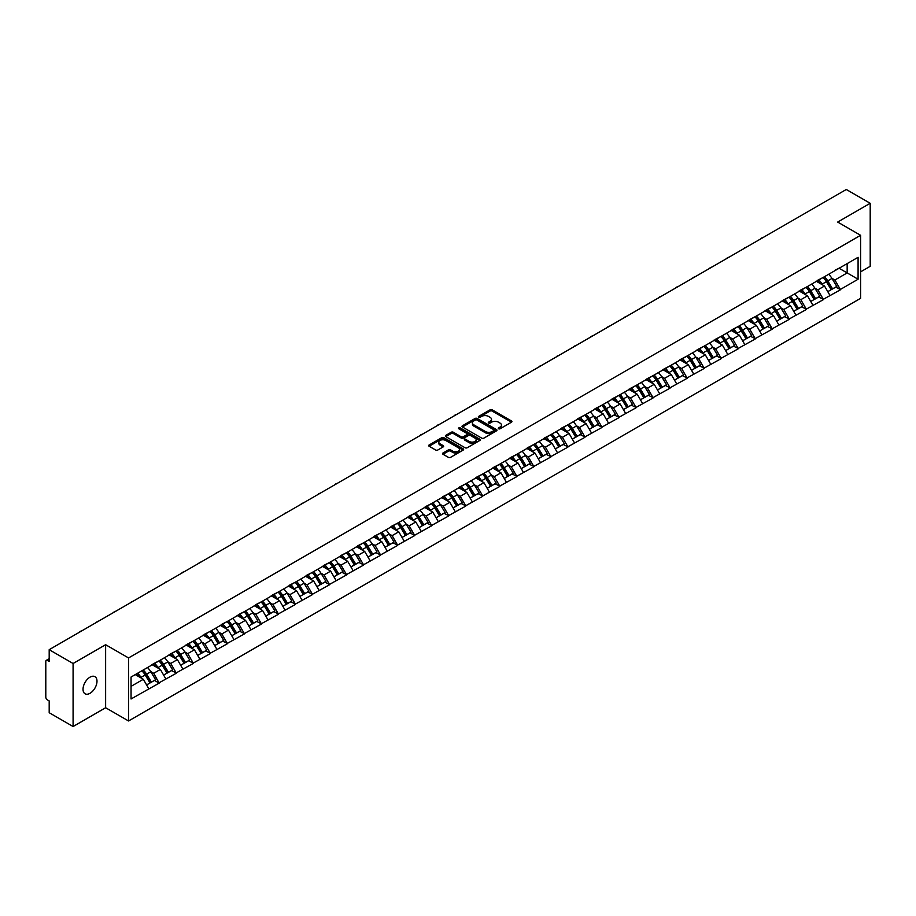<?xml version="1.0" encoding="UTF-8"?>
<svg xmlns="http://www.w3.org/2000/svg" width="916" height="916" viewBox="0 0 916 916"><rect width="100%" height="100%" fill="white"/><g stroke="black" fill="none" stroke-linecap="round" stroke-linejoin="round"><path stroke-width="1.37" d="M498.59 428.78A1.065 0.607 0 0 0 500.09 428.78L511.471 422.196A1.511 0.87 0 0 0 511.918 421.578A1.511 0.87 0 0 0 511.471 420.959L492.178 409.83A1.511 0.87 0 0 0 490.037 409.83L478.656 416.402A1.065 0.607 0 0 0 480.156 417.272L481.633 416.414A4.855 2.805 0 0 1 488.491 416.414L490.094 417.341A4.855 2.805 0 0 1 491.514 419.322A4.855 2.805 0 0 1 490.094 421.303L488.617 422.15A1.065 0.607 0 0 0 490.117 423.02L491.594 422.173A4.855 2.805 0 0 1 498.453 422.173L500.056 423.1A4.855 2.805 0 0 1 501.476 425.081A4.855 2.805 0 0 1 500.056 427.062L498.59 427.909A1.065 0.607 0 0 0 498.59 428.78L498.59 427.909M90.008 677.164A9.881 5.702 -60 0 1 94.955 676.684A9.881 5.702 -60 0 1 96.466 684.596A9.881 5.702 -60 0 1 90.008 693.298A9.881 5.702 -60 0 1 85.073 693.79A9.881 5.702 -60 0 1 83.562 685.878A9.881 5.702 -60 0 1 90.008 677.164M443 453.008A1.511 0.87 0 0 0 442.554 453.626A1.511 0.87 0 0 0 443 454.244L448.416 457.37A1.511 0.87 0 0 0 450.558 457.37L463.198 450.065A1.511 0.87 0 0 0 463.645 449.447A1.511 0.87 0 0 0 463.198 448.829L443.916 437.699A1.511 0.87 0 0 0 441.764 437.699L429.123 444.993A1.511 0.87 0 0 0 428.677 445.611A1.511 0.87 0 0 0 429.123 446.241L435.661 450.008A1.511 0.87 0 0 0 437.802 450.008L443.218 446.882A1.511 0.87 0 0 0 443.653 446.264A1.511 0.87 0 0 0 443.218 445.645L439.978 443.779A4.053 2.336 0 0 1 438.787 442.119A4.053 2.336 0 0 1 441.283 439.955A4.053 2.336 0 0 1 445.703 440.47L458.401 447.798A4.053 2.336 0 0 1 459.592 449.447A4.053 2.336 0 0 1 457.084 451.611A4.053 2.336 0 0 1 452.676 451.107L450.558 449.882A1.511 0.87 0 0 0 448.416 449.882L443 453.008L443 454.244M105.626 644.715L73.085 663.493L49.189 649.684L846.292 189.486L870.2 203.283L837.671 222.061L860.593 235.298L128.549 657.94L105.626 644.715L105.626 707.736L128.549 720.972L128.549 657.94M481.736 438.134A1.511 0.87 0 0 0 483.877 438.134L496.518 430.829A1.511 0.87 0 0 0 496.964 430.211A1.511 0.87 0 0 0 496.518 429.593L477.236 418.463A1.511 0.87 0 0 0 475.095 418.463L462.443 425.757A1.511 0.87 0 0 0 462.007 426.375A1.511 0.87 0 0 0 462.443 426.993L481.736 438.134M459.179 429.009A1.065 0.607 0 0 1 460.256 429.157L460.256 427.898L479.858 439.211A1.511 0.87 0 0 1 480.305 439.829A1.511 0.87 0 0 1 479.858 440.447L467.217 447.752A1.511 0.87 0 0 1 465.076 447.752L445.783 436.611L445.783 435.375A1.511 0.87 0 0 0 445.348 435.993A1.511 0.87 0 0 0 445.783 436.611M445.783 435.375L451.199 432.249A1.511 0.87 0 0 1 453.34 432.249L461.16 436.772A1.511 0.87 0 0 0 463.301 436.772L466.897 434.699A1.511 0.87 0 0 0 467.343 434.081A1.511 0.87 0 0 0 466.897 433.463L458.756 428.757A1.065 0.607 0 0 1 460.256 427.898M128.549 720.972L860.593 298.33L860.593 235.298M141.934 670.764A10.339 5.977 -120 0 1 145.484 674.897L150.304 682.855L154.506 680.428L159.166 683.13L153.705 673.294L150.682 671.543M159.166 683.13L131.057 698.977L131.057 677.038L858.086 257.293L858.086 279.231L840.338 289.467L834.888 280.021L831.865 278.269M823.118 277.491A10.339 5.977 -120 0 1 826.656 281.624L831.476 289.582L835.678 287.155L840.338 289.467M840.338 289.845L823.312 299.303L817.851 289.845L814.828 288.105M806.091 287.315A10.339 5.977 -120 0 1 809.63 291.46L814.45 299.418L818.652 296.99L823.312 299.303M823.312 299.681L806.286 309.139L800.824 299.681L797.802 297.94M789.054 297.15A10.339 5.977 -120 0 1 792.603 301.284L797.424 309.253L801.626 306.826L806.286 309.139M806.286 309.516L789.26 318.963L783.798 309.516L780.775 307.765M772.028 306.986A10.339 5.977 -120 0 1 775.566 311.119L780.386 319.077L784.588 316.65L789.26 318.963M789.26 319.34L772.222 328.798L766.772 319.34L763.749 317.6M755.002 316.81A10.339 5.977 -120 0 1 758.54 320.955L763.36 328.913L767.562 326.485L772.222 328.798M772.222 329.176L755.196 338.634L749.735 329.176L746.712 327.436M737.964 326.646A10.339 5.977 -120 0 1 741.513 330.779L746.334 338.748L750.536 336.321L755.196 338.634M755.196 339.012L738.17 348.458L732.708 339.012L729.686 337.26M720.938 336.481A10.339 5.977 -120 0 1 724.476 340.615L729.296 348.572L733.51 346.145L738.17 348.458M738.17 348.836L721.132 358.293L715.682 348.836L712.659 347.095M703.912 346.305A10.339 5.977 -120 0 1 707.45 350.45L712.27 358.408L716.472 355.981L721.132 358.293M721.132 358.671L704.106 368.129L698.645 358.671L695.622 356.931M686.885 356.141A10.339 5.977 -120 0 1 690.424 360.274L695.244 368.243L699.446 365.816L704.106 368.129M704.106 368.507L687.08 377.953L681.618 368.507L678.596 366.755M669.848 365.976A10.339 5.977 -120 0 1 673.397 370.11L678.218 378.068L682.42 375.64L687.08 377.953M687.08 378.342L670.054 387.789L664.592 378.342L661.57 376.59M652.822 375.8A10.339 5.977 -120 0 1 656.36 379.945L661.18 387.903L665.382 385.476L670.054 387.789M670.054 388.166L653.016 397.624L647.566 388.166L644.543 386.426M635.796 385.636A10.339 5.977 -120 0 1 639.334 389.781L644.154 397.739L648.356 395.311L653.016 397.624M653.016 398.002L635.99 407.46L630.529 398.002L627.506 396.25M618.758 395.472A10.339 5.977 -120 0 1 622.308 399.605L627.128 407.563L631.33 405.135L635.99 407.46M635.99 407.838L618.964 417.284L613.502 407.838L610.48 406.086M601.732 405.296A10.339 5.977 -120 0 1 605.27 409.441L610.09 417.398L614.293 414.971L618.964 417.284M618.964 417.662L601.927 427.119L596.476 417.662L593.453 415.921M584.706 415.131A10.339 5.977 -120 0 1 588.244 419.276L593.064 427.234L597.266 424.806L601.927 427.119M601.927 427.497L584.9 436.955L579.439 427.497L576.416 425.745M567.68 424.967A10.339 5.977 -120 0 1 571.218 429.1L576.038 437.058L580.24 434.631L584.9 436.955M584.9 437.333L567.874 446.779L562.413 437.333L559.39 435.581M550.642 434.791A10.339 5.977 -120 0 1 554.191 438.936L559.012 446.894L563.214 444.466L567.874 446.779M567.874 447.157L550.848 456.615L545.386 447.157L542.364 445.416M533.616 444.626A10.339 5.977 -120 0 1 537.154 448.771L541.974 456.729L546.176 454.302L550.848 456.615M550.848 456.992L533.81 466.45L528.36 456.992L525.337 455.241M516.59 454.462A10.339 5.977 -120 0 1 520.128 458.595L524.948 466.553L529.15 464.137L533.81 466.45M533.81 466.828L516.784 476.274L511.323 466.828L508.3 465.076M499.552 464.286A10.339 5.977 -120 0 1 503.102 468.431L507.922 476.389L512.124 473.961L516.784 476.274M516.784 476.652L499.758 486.11L494.296 476.652L491.274 474.912M482.526 474.122A10.339 5.977 -120 0 1 486.064 478.267L490.884 486.224L495.087 483.797L499.758 486.11M499.758 486.488L482.721 495.945L477.27 486.488L474.248 484.736M465.5 483.957A10.339 5.977 -120 0 1 469.038 488.091L473.858 496.048L478.06 493.632L482.721 495.945M482.721 496.323L465.694 505.769L460.233 496.323L457.21 494.571M448.474 493.781A10.339 5.977 -120 0 1 452.012 497.926L456.832 505.884L461.034 503.457L465.694 505.769M465.694 506.147L448.668 515.605L443.207 506.147L440.184 504.407M431.436 503.617A10.339 5.977 -120 0 1 434.986 507.762L439.806 515.719L444.008 513.292L448.668 515.605M448.668 515.983L431.642 525.44L426.18 515.983L423.158 514.242M414.41 513.452A10.339 5.977 -120 0 1 417.948 517.586L422.768 525.544L426.97 523.128L431.642 525.44M431.642 525.818L414.605 535.265L409.154 525.818L406.12 524.067M397.384 523.276A10.339 5.977 -120 0 1 400.922 527.421L405.742 535.379L409.944 532.952L414.605 535.265M414.605 535.642L397.578 545.1L392.117 535.642L389.094 533.902M380.346 533.112A10.339 5.977 -120 0 1 383.896 537.257L388.716 545.215L392.918 542.787L397.578 545.1M397.578 545.478L380.552 554.936L375.091 545.478L372.068 543.738M363.32 542.948A10.339 5.977 -120 0 1 366.858 547.081L371.678 555.05L375.881 552.623L380.552 554.936M380.552 555.314L363.515 564.76L358.064 555.314L355.042 553.562M346.294 552.772A10.339 5.977 -120 0 1 349.832 556.917L354.652 564.874L358.854 562.447L363.515 564.76M363.515 565.138L346.488 574.595L341.027 565.138L338.004 563.397M329.268 562.607A10.339 5.977 -120 0 1 332.806 566.752L337.626 574.71L341.828 572.282L346.488 574.595M346.488 574.973L329.462 584.431L324.001 574.973L320.978 573.233M312.23 572.443A10.339 5.977 -120 0 1 315.78 576.576L320.6 584.545L324.802 582.118L329.462 584.431M329.462 584.809L312.436 594.255L306.975 584.809L303.952 583.057M295.204 582.278A10.339 5.977 -120 0 1 298.742 586.412L303.562 594.37L307.765 591.942L312.436 594.255M312.436 594.633L295.399 604.091L289.948 594.633L286.914 592.892M278.178 592.102A10.339 5.977 -120 0 1 281.716 596.247L286.536 604.205L290.738 601.778L295.399 604.091M295.399 604.468L278.372 613.926L272.911 604.468L269.888 602.728M261.14 601.938A10.339 5.977 -120 0 1 264.69 606.071L269.51 614.041L273.712 611.613L278.372 613.926M278.372 614.304L261.346 623.75L255.885 614.304L252.862 612.552M244.114 611.774A10.339 5.977 -120 0 1 247.652 615.907L252.472 623.865L256.675 621.437L261.346 623.75M261.346 624.128L244.309 633.586L238.858 624.128L235.836 622.388M227.088 621.598A10.339 5.977 -120 0 1 230.626 625.743L235.446 633.7L239.649 631.273L244.309 633.586M244.309 633.964L227.282 643.421L221.821 633.964L218.798 632.223M210.062 631.433A10.339 5.977 -120 0 1 213.6 635.567L218.42 643.536L222.622 641.108L227.282 643.421M227.282 643.799L210.256 653.245L204.795 643.799L201.772 642.047M193.024 641.269A10.339 5.977 -120 0 1 196.574 645.402L201.394 653.36L205.596 650.933L210.256 653.245M210.256 653.635L193.23 663.081L187.769 653.623L184.746 651.883M175.998 651.093A10.339 5.977 -120 0 1 179.536 655.238L184.356 663.195L188.559 660.768L193.23 663.081M193.23 663.459L176.193 672.917L170.742 663.459L167.708 661.718M158.972 660.928A10.339 5.977 -120 0 1 162.51 665.073L167.33 673.031L171.532 670.604L176.193 672.917M176.193 673.294L159.166 682.752M153.384 663.779L159.166 660.814M153.705 673.294L160.369 669.447L151.964 664.592M165.83 678.905L160.369 669.447M170.41 653.944L176.193 650.978M170.742 663.459L177.395 659.612L168.991 654.768M182.856 669.069L177.395 659.612M187.436 644.108L193.23 641.154M187.769 653.623L194.421 649.788L186.017 644.933M199.883 659.234L194.421 649.788M204.474 634.284L210.256 631.319M204.795 643.799L211.459 639.952L203.054 635.097M216.909 649.41L211.459 639.952M221.5 624.449L227.282 621.483M221.821 633.964L228.485 630.116L220.08 625.273M233.946 639.574L228.485 630.116M238.526 614.613L244.309 611.659M238.858 624.128L245.511 620.292L237.107 615.438M250.973 629.739L245.511 620.292M255.553 604.789L261.346 601.823M255.885 614.304L262.548 610.457L254.133 605.602M267.999 619.914L262.548 610.457M272.59 594.953L278.372 591.988M272.911 604.468L279.575 600.621L271.17 595.766M285.036 610.079L279.575 600.621M289.616 585.118L295.399 582.164M289.948 594.633L296.601 590.797L288.197 585.942M302.062 600.243L296.601 590.797M306.642 575.294L312.436 572.328M306.975 584.809L313.627 580.962L305.223 576.107M319.089 590.419L313.627 580.962M323.68 565.458L329.462 562.493M324.001 574.973L330.665 571.126L322.26 566.271M336.115 580.584L330.665 571.126M340.706 555.623L346.488 552.669M341.027 565.138L347.691 561.302L339.286 556.447M353.152 570.748L347.691 561.302M357.732 545.799L363.515 542.833M358.064 555.314L364.717 551.466L356.313 546.612M370.179 560.924L364.717 551.466M374.759 535.963L380.552 532.998M375.091 545.478L381.754 541.631L373.339 536.776M387.205 551.089L381.754 541.631M391.796 526.128L397.578 523.162M392.117 535.642L398.781 531.807L390.376 526.952M404.242 541.253L398.781 531.807M408.822 516.303L414.605 513.338M409.154 525.818L415.807 521.971L407.402 517.116M421.268 531.429L415.807 521.971M425.848 506.468L431.642 503.502M426.18 515.983L432.833 512.136L424.429 507.281M438.295 521.593L432.833 512.136M442.886 496.632L448.668 493.667M443.207 506.147L449.87 502.311L441.466 497.457M455.321 511.758L449.87 502.311M459.912 486.797L465.694 483.843M460.233 496.323L466.897 492.476L458.492 487.621M472.358 501.934L466.897 492.476M476.938 476.973L482.721 474.007M477.27 486.488L483.923 482.64L475.519 477.786M489.384 492.098L483.923 482.64M493.964 467.137L499.758 464.172M494.296 476.652L500.96 472.816L492.545 467.962M506.411 482.263L500.96 472.816M511.002 457.302L516.784 454.347M511.323 466.828L517.987 462.981L509.582 458.126M523.448 472.438L517.987 462.981M528.028 447.477L533.81 444.512M528.36 456.992L535.013 453.145L526.608 448.29M540.474 462.603L535.013 453.145M545.054 437.642L550.848 434.676M545.386 447.157L552.039 443.31L543.635 438.466M557.5 452.767L552.039 443.31M562.092 427.806L567.874 424.852M562.413 437.333L569.076 433.486L560.672 428.631M574.527 442.932L569.076 433.486M579.118 417.982L584.9 415.017M579.439 427.497L586.103 423.65L577.698 418.795M591.564 433.108L586.103 423.65M596.144 408.147L601.927 405.181M596.476 417.662L603.129 413.814L594.724 408.971M608.59 423.272L603.129 413.814M613.17 398.311L618.964 395.357M613.502 407.838L620.166 403.99L611.751 399.136M625.617 413.437L620.166 403.99M630.208 388.487L635.99 385.522M630.529 398.002L637.192 394.155L628.788 389.3M642.654 403.613L637.192 394.155M647.234 378.651L653.016 375.686M647.566 388.166L654.219 384.319L645.814 379.476M659.68 393.777L654.219 384.319M664.26 368.816L670.054 365.862M664.592 378.342L671.245 374.495L662.841 369.64M676.706 383.941L671.245 374.495M681.298 358.992L687.08 356.026M681.618 368.507L688.282 364.66L679.878 359.805M693.733 374.117L688.282 364.66M698.324 349.156L704.106 346.191M698.645 358.671L705.309 354.824L696.904 349.981M710.77 364.282L705.309 354.824M715.35 339.321L721.132 336.367M715.682 348.836L722.335 345L713.93 340.145M727.796 354.446L722.335 345M732.376 329.497L738.17 326.531M732.708 339.012L739.372 335.164L730.957 330.31M744.822 344.622L739.372 335.164M749.414 319.661L755.196 316.696M749.735 329.176L756.398 325.329L747.994 320.486M761.86 334.787L756.398 325.329M766.44 309.826L772.222 306.871M766.772 319.34L773.425 315.505L765.02 310.65M778.886 324.951L773.425 315.505M783.466 300.001L789.26 297.036M783.798 309.516L790.451 305.669L782.046 300.814M795.912 315.127L790.451 305.669M800.504 290.166L806.286 287.2M800.824 299.681L807.488 295.834L799.084 290.979M812.939 305.291L807.488 295.834M817.53 280.33L823.312 277.376M817.851 289.845L824.514 286.01L816.11 281.155M829.976 295.456L824.514 286.01M834.556 270.506L840.338 267.541M834.888 280.021L847.163 272.922L847.163 263.602L858.086 257.293M839.09 268.262L858.086 279.231M860.593 271.857L870.2 266.316L870.2 203.283M73.085 663.493L73.085 726.514L49.189 712.717L49.189 700.935L47.437 699.916A2.313 1.34 -120 0 1 45.8 697.087L45.8 661.409A2.313 1.34 -120 0 1 46.281 660.356A2.313 1.34 -120 0 1 47.437 660.47L49.189 661.478L49.189 649.684M73.085 726.514L105.626 707.736M131.057 686.37L143.343 679.283L135.259 674.611M148.793 688.729L143.343 679.283M499.014 428.928L500.056 428.322A4.855 2.805 0 0 0 501.476 426.341L501.476 425.081M491.514 419.322L491.514 420.581A4.855 2.805 0 0 1 490.094 422.562L489.041 423.169M511.471 420.959L511.471 422.196L492.178 411.089A1.511 0.87 0 0 0 490.037 411.089L479.079 417.421M496.506 430.841L477.236 419.723A1.511 0.87 0 0 0 475.095 419.723L462.465 427.005M493.839 430.646A1.065 0.607 0 0 0 493.839 429.776L476.915 420.009A1.065 0.607 0 0 0 475.415 420.009L473.858 420.902A4.855 2.805 0 0 0 472.438 422.883A4.855 2.805 0 0 0 473.858 424.864L485.434 431.539A4.855 2.805 0 0 0 492.293 431.539L493.839 430.646L493.839 431.905A1.065 0.607 0 0 0 494.159 431.47L494.159 430.211M472.438 422.883L472.438 424.142A4.855 2.805 0 0 0 473.858 426.123L473.858 424.864M493.839 431.905L492.293 432.799A4.855 2.805 0 0 1 485.434 432.799L473.858 426.123M445.806 436.623L451.199 433.52L451.199 432.249M467.343 434.081L467.343 435.34A1.511 0.87 0 0 1 466.897 435.959L463.301 438.031A1.511 0.87 0 0 1 461.16 438.031L453.34 433.52A1.511 0.87 0 0 0 451.199 433.52M460.256 429.157L479.835 440.459M469.278 441.455A4.053 2.336 0 0 0 473.698 441.959A4.053 2.336 0 0 0 476.194 439.806A4.053 2.336 0 0 0 475.015 438.146L470.538 435.569A1.511 0.87 0 0 0 468.397 435.569L464.801 437.642A1.511 0.87 0 0 0 464.366 438.26A1.511 0.87 0 0 0 464.801 438.879L469.278 441.455L469.278 442.714A4.053 2.336 0 0 0 473.698 443.23A4.053 2.336 0 0 0 476.194 441.065L476.194 439.806M464.366 438.26L464.366 439.52A1.511 0.87 0 0 0 464.801 440.138L464.801 438.879M469.278 442.714L464.801 440.138M459.592 449.447L459.592 450.718A4.053 2.336 0 0 1 457.084 452.87A4.053 2.336 0 0 1 452.676 452.367L450.558 451.141A1.511 0.87 0 0 0 448.416 451.141L443.023 454.256M438.787 442.119L438.787 443.378A4.053 2.336 0 0 0 439.978 445.039L439.978 443.779M443.195 446.894L439.978 445.039M463.175 450.088L443.916 438.959A1.511 0.87 0 0 0 441.764 438.959L429.146 446.252L429.123 444.993M762.994 237.576A3.55 2.05 0 0 0 760.715 238.893M828.659 274.285A12.664 7.305 60 0 1 831.98 278.453L827.778 280.88A12.664 7.305 -120 0 0 824.457 276.712M827.778 280.88L832.598 288.849L836.8 286.422L831.98 278.453M831.476 289.582L832.598 288.849M835.678 287.155L836.8 286.422M817.221 280.514A10.339 5.977 60 0 1 820.072 283.445M818.835 279.952A12.664 7.305 60 0 1 822.156 284.132L822.625 284.91M827.801 291.7L831.178 289.662L826.358 281.704A12.664 7.305 -120 0 0 823.037 277.537M831.178 289.662L827.766 291.632M745.967 247.412A3.55 2.05 0 0 0 743.689 248.717M811.633 284.12A12.664 7.305 60 0 1 814.942 288.288L810.74 290.716A12.664 7.305 -120 0 0 807.431 286.548M810.74 290.716L815.561 298.673L819.763 296.246L814.942 288.288M814.45 299.418L815.561 298.673M818.652 296.99L819.763 296.246M800.183 290.349A10.339 5.977 60 0 1 803.046 293.269M801.809 289.788A12.664 7.305 60 0 1 805.118 293.967L805.599 294.746M810.774 301.536L814.141 299.498L809.32 291.54A12.664 7.305 -120 0 0 806.011 287.361M814.141 299.498L810.729 301.467M728.93 257.236A3.55 2.05 0 0 0 726.663 258.552M794.596 293.944A12.664 7.305 60 0 1 797.916 298.124L793.714 300.551A12.664 7.305 -120 0 0 790.393 296.372M793.714 300.551L798.534 308.509L802.737 306.081L797.916 298.124M797.424 309.253L798.534 308.509M801.626 306.826L802.737 306.081M783.157 300.173A10.339 5.977 60 0 1 786.008 303.104M784.772 299.624A12.664 7.305 60 0 1 788.092 303.791L788.562 304.581M793.748 311.371L797.115 309.322L792.294 301.364A12.664 7.305 -120 0 0 788.974 297.196M797.115 309.322L793.703 311.291M711.904 267.071A3.55 2.05 0 0 0 709.625 268.388M777.57 303.78A12.664 7.305 60 0 1 780.89 307.948L776.688 310.375A12.664 7.305 -120 0 0 773.367 306.207M776.688 310.375L781.508 318.344L785.71 315.917L780.89 307.948M780.386 319.077L781.508 318.344M784.588 316.65L785.71 315.917M766.131 310.009A10.339 5.977 60 0 1 768.982 312.94M767.745 309.459A12.664 7.305 60 0 1 771.066 313.627L771.535 314.406M776.722 321.195L780.088 319.157L775.268 311.2A12.664 7.305 -120 0 0 771.948 307.032M780.088 319.157L776.676 321.127M694.878 276.907A3.55 2.05 0 0 0 692.599 278.212M760.543 313.615A12.664 7.305 60 0 1 763.852 317.783L759.65 320.211A12.664 7.305 -120 0 0 756.341 316.043M759.65 320.211L764.471 328.168L768.673 325.741L763.852 317.783M763.36 328.913L764.471 328.168M767.562 326.485L768.673 325.741M749.105 319.844A10.339 5.977 60 0 1 751.956 322.764M750.719 319.283A12.664 7.305 60 0 1 754.028 323.462L754.509 324.241M759.685 331.031L763.051 328.993L758.23 321.035A12.664 7.305 -120 0 0 754.921 316.856M763.051 328.993L759.65 330.962M677.84 286.731A3.55 2.05 0 0 0 675.573 288.048M743.506 323.44A12.664 7.305 60 0 1 746.826 327.619L742.624 330.046A12.664 7.305 -120 0 0 739.304 325.867M742.624 330.046L747.445 338.004L751.647 335.577L746.826 327.619M746.334 338.748L747.445 338.004M750.536 336.321L751.647 335.577M732.067 329.668A10.339 5.977 60 0 1 734.918 332.6M733.682 329.119A12.664 7.305 60 0 1 737.002 333.287L737.483 334.077M742.658 340.866L746.025 338.817L741.204 330.859A12.664 7.305 -120 0 0 737.884 326.691M746.025 338.817L742.613 340.786M660.814 296.566A3.55 2.05 0 0 0 658.535 297.883M726.48 333.275A12.664 7.305 60 0 1 729.8 337.454L725.598 339.87A12.664 7.305 -120 0 0 722.277 335.703M725.598 339.87L730.418 347.84L734.621 345.412L729.8 337.454M729.296 348.572L730.418 347.84M733.51 346.145L734.621 345.412M715.041 339.504A10.339 5.977 60 0 1 717.892 342.435M716.655 338.954A12.664 7.305 60 0 1 719.976 343.122L720.445 343.901M725.632 350.691L728.999 348.653L724.178 340.695A12.664 7.305 -120 0 0 720.858 336.527M728.999 348.653L725.587 350.622M643.788 306.402A3.55 2.05 0 0 0 641.509 307.707M709.453 343.111A12.664 7.305 60 0 1 712.774 347.279L708.572 349.706A12.664 7.305 -120 0 0 705.251 345.538M708.572 349.706L713.392 357.664L717.594 355.236L712.774 347.279M712.27 358.408L713.392 357.664M716.472 355.981L717.594 355.236M698.015 349.34A10.339 5.977 60 0 1 700.866 352.259M699.629 348.778A12.664 7.305 60 0 1 702.95 352.958L703.419 353.736M708.595 360.526L711.972 358.488L707.152 350.53A12.664 7.305 -120 0 0 703.832 346.351M711.972 358.488L708.56 360.457M626.762 316.226A3.55 2.05 0 0 0 624.483 317.543M692.427 352.946A12.664 7.305 60 0 1 695.736 357.114L691.534 359.541A12.664 7.305 -120 0 0 688.225 355.362M691.534 359.541L696.355 367.499L700.557 365.072L695.736 357.114M695.244 368.243L696.355 367.499M699.446 365.816L700.557 365.072M680.977 359.164A10.339 5.977 60 0 1 683.84 362.095M682.603 358.614A12.664 7.305 60 0 1 685.912 362.782L686.393 363.572M691.569 370.362L694.935 368.312L690.114 360.354A12.664 7.305 -120 0 0 686.805 356.187M694.935 368.312L691.523 370.282M609.724 326.062A3.55 2.05 0 0 0 607.457 327.378M675.39 362.77A12.664 7.305 60 0 1 678.71 366.95L674.508 369.366A12.664 7.305 -120 0 0 671.188 365.198M674.508 369.366L679.328 377.335L683.531 374.907L678.71 366.95M678.218 378.068L679.328 377.335M682.42 375.64L683.531 374.907M663.951 368.999A10.339 5.977 60 0 1 666.802 371.93M665.566 368.45A12.664 7.305 60 0 1 668.886 372.617L669.356 373.396M674.542 380.197L677.909 378.148L673.088 370.19A12.664 7.305 -120 0 0 669.768 366.022M677.909 378.148L674.497 380.117M592.698 335.897A3.55 2.05 0 0 0 590.419 337.202M658.364 372.606A12.664 7.305 60 0 1 661.684 376.774L657.482 379.201A12.664 7.305 -120 0 0 654.161 375.033M657.482 379.201L662.302 387.159L666.505 384.731L661.684 376.774M661.18 387.903L662.302 387.159M665.382 385.476L666.505 384.731M646.925 378.835A10.339 5.977 60 0 1 649.776 381.754M648.539 378.274A12.664 7.305 60 0 1 651.86 382.453L652.329 383.231M657.516 390.021L660.883 387.983L656.062 380.025A12.664 7.305 -120 0 0 652.742 375.846M660.883 387.983L657.47 389.953M575.672 345.721A3.55 2.05 0 0 0 573.393 347.038M641.337 382.441A12.664 7.305 60 0 1 644.646 386.609L640.444 389.037A12.664 7.305 -120 0 0 637.135 384.857M640.444 389.037L645.265 396.994L649.467 394.567L644.646 386.609M644.154 397.739L645.265 396.994M648.356 395.311L649.467 394.567M629.899 388.659A10.339 5.977 60 0 1 632.75 391.59M631.513 388.109A12.664 7.305 60 0 1 634.822 392.277L635.303 393.067M640.479 399.857L643.845 397.819L639.024 389.85A12.664 7.305 -120 0 0 635.715 385.682M643.845 397.819L640.444 399.777M558.634 355.557A3.55 2.05 0 0 0 556.367 356.874M624.3 392.266A12.664 7.305 60 0 1 627.62 396.445L623.418 398.872A12.664 7.305 -120 0 0 620.098 394.693M623.418 398.872L628.239 406.83L632.441 404.403L627.62 396.445M627.128 407.563L628.239 406.83M631.33 405.135L632.441 404.403M612.861 398.494A10.339 5.977 60 0 1 615.712 401.426M614.476 397.945A12.664 7.305 60 0 1 617.796 402.113L618.277 402.903M623.452 409.692L626.819 407.643L621.998 399.685A12.664 7.305 -120 0 0 618.678 395.517M626.819 407.643L623.407 409.612M541.608 365.392A3.55 2.05 0 0 0 539.329 366.709M607.274 402.101A12.664 7.305 60 0 1 610.594 406.269L606.392 408.696A12.664 7.305 -120 0 0 603.072 404.529M606.392 408.696L611.212 416.654L615.415 414.227L610.594 406.269M610.09 417.398L611.212 416.654M614.293 414.971L615.415 414.227M595.835 408.33A10.339 5.977 60 0 1 598.686 411.25M597.45 407.769A12.664 7.305 60 0 1 600.77 411.948L601.24 412.727M606.426 419.517L609.793 417.478L604.972 409.521A12.664 7.305 -120 0 0 601.652 405.341M609.793 417.478L606.381 419.448M524.582 375.216A3.55 2.05 0 0 0 522.303 376.533M590.248 411.937A12.664 7.305 60 0 1 593.568 416.104L589.366 418.532A12.664 7.305 -120 0 0 586.045 414.364M589.366 418.532L594.186 426.49L598.388 424.062L593.568 416.104M593.064 427.234L594.186 426.49M597.266 424.806L598.388 424.062M578.809 418.154A10.339 5.977 60 0 1 581.66 421.085M580.423 417.604A12.664 7.305 60 0 1 583.744 421.772L584.213 422.562M589.389 429.352L592.767 427.314L587.946 419.345A12.664 7.305 -120 0 0 584.626 415.177M592.767 427.314L589.354 429.283M507.556 385.052A3.55 2.05 0 0 0 505.277 386.369M573.221 421.761A12.664 7.305 60 0 1 576.53 425.94L572.328 428.367A12.664 7.305 -120 0 0 569.008 424.188M572.328 428.367L577.149 436.325L581.351 433.898L576.53 425.94M576.038 437.058L577.149 436.325M580.24 434.631L581.351 433.898M561.771 427.99A10.339 5.977 60 0 1 564.634 430.921M563.386 427.44A12.664 7.305 60 0 1 566.706 431.608L567.187 432.398M572.363 439.188L575.729 437.138L570.908 429.18A12.664 7.305 -120 0 0 567.599 425.013M575.729 437.138L572.317 439.108M490.518 394.888A3.55 2.05 0 0 0 488.251 396.204M556.184 431.596A12.664 7.305 60 0 1 559.504 435.764L555.302 438.192A12.664 7.305 -120 0 0 551.982 434.024M555.302 438.192L560.123 446.149L564.325 443.722L559.504 435.764M559.012 446.894L560.123 446.149M563.214 444.466L564.325 443.722M544.745 437.825A10.339 5.977 60 0 1 547.596 440.745M546.36 437.264A12.664 7.305 60 0 1 549.68 441.443L550.15 442.222M555.336 449.012L558.703 446.974L553.882 439.016A12.664 7.305 -120 0 0 550.562 434.837M558.703 446.974L555.291 448.943M473.492 404.712A3.55 2.05 0 0 0 471.213 406.028M539.158 441.432A12.664 7.305 60 0 1 542.478 445.6L538.276 448.027A12.664 7.305 -120 0 0 534.955 443.859M538.276 448.027L543.096 455.985L547.299 453.557L542.478 445.6M541.974 456.729L543.096 455.985M546.176 454.302L547.299 453.557M527.719 447.649A10.339 5.977 60 0 1 530.57 450.58M529.334 447.1A12.664 7.305 60 0 1 532.654 451.267L533.123 452.057M538.31 458.847L541.677 456.809L536.856 448.84A12.664 7.305 -120 0 0 533.536 444.672M541.677 456.809L538.264 458.779M456.466 414.547A3.55 2.05 0 0 0 454.187 415.864M522.131 451.256A12.664 7.305 60 0 1 525.44 455.435L521.238 457.863A12.664 7.305 -120 0 0 517.929 453.683M521.238 457.863L526.059 465.82L530.261 463.393L525.44 455.435M524.948 466.553L526.059 465.82M529.15 464.137L530.261 463.393M510.693 457.485A10.339 5.977 60 0 1 513.544 460.416M512.307 456.935A12.664 7.305 60 0 1 515.616 461.103L516.097 461.893M521.273 468.683L524.639 466.633L519.819 458.676A12.664 7.305 -120 0 0 516.51 454.508M524.639 466.633L521.238 468.603M439.428 424.383A3.55 2.05 0 0 0 437.161 425.7M505.094 461.091A12.664 7.305 60 0 1 508.414 465.259L504.212 467.687A12.664 7.305 -120 0 0 500.892 463.519M504.212 467.687L509.033 475.644L513.235 473.217L508.414 465.259M507.922 476.389L509.033 475.644M512.124 473.961L513.235 473.217M493.655 467.32A10.339 5.977 60 0 1 496.506 470.24M495.27 466.759A12.664 7.305 60 0 1 498.59 470.939L499.071 471.717M504.247 478.507L507.613 476.469L502.792 468.511A12.664 7.305 -120 0 0 499.472 464.332M507.613 476.469L504.201 478.438M422.402 434.218A3.55 2.05 0 0 0 420.123 435.524M488.068 470.927A12.664 7.305 60 0 1 491.388 475.095L487.186 477.522A12.664 7.305 -120 0 0 483.866 473.354M487.186 477.522L492.007 485.48L496.209 483.053L491.388 475.095M490.884 486.224L492.007 485.48M495.087 483.797L496.209 483.053M476.629 477.144A10.339 5.977 60 0 1 479.48 480.076M478.244 476.595A12.664 7.305 60 0 1 481.564 480.763L482.034 481.553M487.22 488.343L490.587 486.304L485.766 478.335A12.664 7.305 -120 0 0 482.446 474.167M490.587 486.304L487.175 488.274M405.376 444.042A3.55 2.05 0 0 0 403.097 445.359M471.042 480.751A12.664 7.305 60 0 1 474.362 484.93L470.16 487.358A12.664 7.305 -120 0 0 466.839 483.179M470.16 487.358L474.98 495.316L479.183 492.888L474.362 484.93M473.858 496.048L474.98 495.316M478.06 493.632L479.183 492.888M459.603 486.98A10.339 5.977 60 0 1 462.454 489.911M461.217 486.43A12.664 7.305 60 0 1 464.538 490.598L465.007 491.388M470.183 498.178L473.561 496.129L468.74 488.171A12.664 7.305 -120 0 0 465.42 484.003M473.561 496.129L470.148 498.098M388.35 453.878A3.55 2.05 0 0 0 386.071 455.195M454.015 490.587A12.664 7.305 60 0 1 457.324 494.755L453.122 497.182A12.664 7.305 -120 0 0 449.802 493.014M453.122 497.182L457.943 505.14L462.145 502.724L457.324 494.755M456.832 505.884L457.943 505.14M461.034 503.457L462.145 502.724M442.565 496.815A10.339 5.977 60 0 1 445.428 499.735M444.18 496.254A12.664 7.305 60 0 1 447.5 500.434L447.981 501.212M453.157 508.002L456.523 505.964L451.702 498.006A12.664 7.305 -120 0 0 448.393 493.827M456.523 505.964L453.111 507.933M371.312 463.714A3.55 2.05 0 0 0 369.045 465.019M436.978 500.422A12.664 7.305 60 0 1 440.298 504.59L436.096 507.017A12.664 7.305 -120 0 0 432.776 502.85M436.096 507.017L440.917 514.975L445.119 512.548L440.298 504.59M439.806 515.719L440.917 514.975M444.008 513.292L445.119 512.548M425.539 506.651A10.339 5.977 60 0 1 428.39 509.571M427.154 506.09A12.664 7.305 60 0 1 430.474 510.258L430.944 511.048M436.13 517.838L439.497 515.8L434.676 507.842A12.664 7.305 -120 0 0 431.356 503.663M439.497 515.8L436.085 517.769M354.286 473.538A3.55 2.05 0 0 0 352.007 474.854M419.952 510.246A12.664 7.305 60 0 1 423.272 514.426L419.07 516.853A12.664 7.305 -120 0 0 415.75 512.674M419.07 516.853L423.89 524.811L428.093 522.383L423.272 514.426M422.768 525.544L423.89 524.811M426.97 523.128L428.093 522.383M408.513 516.475A10.339 5.977 60 0 1 411.364 519.406M410.128 515.926A12.664 7.305 60 0 1 413.448 520.093L413.918 520.883M419.104 527.673L422.471 525.624L417.65 517.666A12.664 7.305 -120 0 0 414.33 513.498M422.471 525.624L419.059 527.593M337.26 483.373A3.55 2.05 0 0 0 334.981 484.69M402.925 520.082A12.664 7.305 60 0 1 406.235 524.25L402.032 526.677A12.664 7.305 -120 0 0 398.723 522.509M402.032 526.677L406.853 534.635L411.055 532.219L406.235 524.25M405.742 535.379L406.853 534.635M409.944 532.952L411.055 532.219M391.475 526.311A10.339 5.977 60 0 1 394.338 529.23M393.101 525.75A12.664 7.305 60 0 1 396.41 529.929L396.891 530.707M402.067 537.497L405.433 535.459L400.613 527.501A12.664 7.305 -120 0 0 397.304 523.334M405.433 535.459L402.032 537.429M320.222 493.209A3.55 2.05 0 0 0 317.955 494.514M385.888 529.917A12.664 7.305 60 0 1 389.208 534.085L385.006 536.513A12.664 7.305 -120 0 0 381.686 532.345M385.006 536.513L389.827 544.47L394.029 542.043L389.208 534.085M388.716 545.215L389.827 544.47M392.918 542.787L394.029 542.043M374.449 536.146A10.339 5.977 60 0 1 377.3 539.066M376.064 535.585A12.664 7.305 60 0 1 379.384 539.753L379.865 540.543M385.041 547.333L388.407 545.295L383.586 537.337A12.664 7.305 -120 0 0 380.266 533.158M388.407 545.295L384.995 547.264M303.196 503.033A3.55 2.05 0 0 0 300.917 504.35M368.862 539.742A12.664 7.305 60 0 1 372.182 543.921L367.98 546.348A12.664 7.305 -120 0 0 364.66 542.169M367.98 546.348L372.801 554.306L377.003 551.879L372.182 543.921M371.678 555.05L372.801 554.306M375.881 552.623L377.003 551.879M357.423 545.97A10.339 5.977 60 0 1 360.274 548.902M359.038 545.421A12.664 7.305 60 0 1 362.358 549.589L362.828 550.379M368.014 557.168L371.381 555.119L366.56 547.161A12.664 7.305 -120 0 0 363.24 542.993M371.381 555.119L367.969 557.088M286.17 512.868A3.55 2.05 0 0 0 283.891 514.185M351.836 549.577A12.664 7.305 60 0 1 355.156 553.745L350.942 556.172A12.664 7.305 -120 0 0 347.633 552.005M350.942 556.172L355.774 564.13L359.977 561.714L355.156 553.745M354.652 564.874L355.774 564.13M358.854 562.447L359.977 561.714M340.397 555.806A10.339 5.977 60 0 1 343.248 558.737M342.012 555.245A12.664 7.305 60 0 1 345.321 559.424L345.801 560.203M350.977 566.993L354.355 564.954L349.534 556.997A12.664 7.305 -120 0 0 346.214 552.829M354.355 564.954L350.942 566.924M269.144 522.704A3.55 2.05 0 0 0 266.865 524.009M334.809 559.413A12.664 7.305 60 0 1 338.119 563.58L333.916 566.008A12.664 7.305 -120 0 0 330.596 561.84M333.916 566.008L338.737 573.966L342.939 571.538L338.119 563.58M337.626 574.71L338.737 573.966M341.828 572.282L342.939 571.538M323.359 565.641A10.339 5.977 60 0 1 326.222 568.561M324.974 565.08A12.664 7.305 60 0 1 328.294 569.26L328.775 570.038M333.951 576.828L337.317 574.79L332.497 566.832A12.664 7.305 -120 0 0 329.188 562.653M337.317 574.79L333.905 576.759M252.106 532.528A3.55 2.05 0 0 0 249.839 533.845M317.772 569.237A12.664 7.305 60 0 1 321.092 573.416L316.89 575.843A12.664 7.305 -120 0 0 313.57 571.664M316.89 575.843L321.711 583.801L325.913 581.374L321.092 573.416M320.6 584.545L321.711 583.801M324.802 582.118L325.913 581.374M306.333 575.466A10.339 5.977 60 0 1 309.184 578.397M307.948 574.916A12.664 7.305 60 0 1 311.268 579.084L311.738 579.874M316.925 586.664L320.291 584.614L315.47 576.656A12.664 7.305 -120 0 0 312.15 572.489M320.291 584.614L316.879 586.583M235.08 542.364A3.55 2.05 0 0 0 232.801 543.68M300.746 579.072A12.664 7.305 60 0 1 304.066 583.24L299.864 585.668A12.664 7.305 -120 0 0 296.544 581.5M299.864 585.668L304.685 593.637L308.887 591.209L304.066 583.24M303.562 594.37L304.685 593.637M307.765 591.942L308.887 591.209M289.307 585.301A10.339 5.977 60 0 1 292.158 588.232M290.922 584.751A12.664 7.305 60 0 1 294.242 588.919L294.712 589.698M299.898 596.488L303.265 594.45L298.444 586.492A12.664 7.305 -120 0 0 295.124 582.324M303.265 594.45L299.853 596.419M218.054 552.199A3.55 2.05 0 0 0 215.775 553.504M283.72 588.908A12.664 7.305 60 0 1 287.029 593.076L282.826 595.503A12.664 7.305 -120 0 0 279.517 591.335M282.826 595.503L287.647 603.461L291.849 601.033L287.029 593.076M286.536 604.205L287.647 603.461M290.738 601.778L291.849 601.033M272.27 595.137A10.339 5.977 60 0 1 275.132 598.056M273.895 594.576A12.664 7.305 60 0 1 277.204 598.755L277.685 599.533M282.861 606.323L286.227 604.285L281.407 596.327A12.664 7.305 -120 0 0 278.098 592.148M286.227 604.285L282.826 606.255M201.016 562.023A3.55 2.05 0 0 0 198.749 563.34M266.682 598.732A12.664 7.305 60 0 1 270.002 602.911L265.8 605.339A12.664 7.305 -120 0 0 262.48 601.159M265.8 605.339L270.621 613.296L274.823 610.869L270.002 602.911M269.51 614.041L270.621 613.296M273.712 611.613L274.823 610.869M255.243 604.961A10.339 5.977 60 0 1 258.094 607.892M256.858 604.411A12.664 7.305 60 0 1 260.178 608.579L260.659 609.369M265.835 616.159L269.201 614.109L264.38 606.152A12.664 7.305 -120 0 0 261.06 601.984M269.201 614.109L265.789 616.079M183.99 571.859A3.55 2.05 0 0 0 181.712 573.176M249.656 608.567A12.664 7.305 60 0 1 252.976 612.747L248.774 615.163A12.664 7.305 -120 0 0 245.454 610.995M248.774 615.163L253.595 623.132L257.797 620.705L252.976 612.747M252.472 623.865L253.595 623.132M256.675 621.437L257.797 620.705M238.217 614.796A10.339 5.977 60 0 1 241.068 617.727M239.832 614.247A12.664 7.305 60 0 1 243.152 618.415L243.622 619.193M248.809 625.983L252.175 623.945L247.354 615.987A12.664 7.305 -120 0 0 244.034 611.819M252.175 623.945L248.763 625.914M166.964 581.694A3.55 2.05 0 0 0 164.685 583M232.63 618.403A12.664 7.305 60 0 1 235.95 622.571L231.737 624.998A12.664 7.305 -120 0 0 228.428 620.83M231.737 624.998L236.557 632.956L240.771 630.529L235.95 622.571M235.446 633.7L236.557 632.956M239.649 631.273L240.771 630.529M221.191 624.632A10.339 5.977 60 0 1 224.042 627.552M222.806 624.071A12.664 7.305 60 0 1 226.115 628.25L226.596 629.029M231.771 635.818L235.149 633.78L230.328 625.823A12.664 7.305 -120 0 0 227.008 621.643M235.149 633.78L231.737 635.75M149.938 591.518A3.55 2.05 0 0 0 147.659 592.835M215.592 628.239A12.664 7.305 60 0 1 218.913 632.406L214.71 634.834A12.664 7.305 -120 0 0 211.39 630.655M214.71 634.834L219.531 642.792L223.733 640.364L218.913 632.406M218.42 643.536L219.531 642.792M222.622 641.108L223.733 640.364M204.154 634.456A10.339 5.977 60 0 1 207.005 637.387M205.768 633.906A12.664 7.305 60 0 1 209.088 638.074L209.569 638.864M214.745 645.654L218.111 643.605L213.291 635.647A12.664 7.305 -120 0 0 209.982 631.479M218.111 643.605L214.699 645.574M132.9 601.354A3.55 2.05 0 0 0 130.633 602.671M198.566 638.063A12.664 7.305 60 0 1 201.886 642.242L197.684 644.658A12.664 7.305 -120 0 0 194.364 640.49M197.684 644.658L202.505 652.627L206.707 650.2L201.886 642.242M201.394 653.36L202.505 652.627M205.596 650.933L206.707 650.2M187.127 644.292A10.339 5.977 60 0 1 189.978 647.223M188.742 643.742A12.664 7.305 60 0 1 192.062 647.91L192.532 648.688M197.719 655.478L201.085 653.44L196.264 645.482A12.664 7.305 -120 0 0 192.944 641.315M201.085 653.44L197.673 655.409M115.874 611.19A3.55 2.05 0 0 0 113.595 612.495M181.54 647.898A12.664 7.305 60 0 1 184.86 652.066L180.658 654.493A12.664 7.305 -120 0 0 177.338 650.326M180.658 654.493L185.479 662.451L189.681 660.024L184.86 652.066M184.356 663.195L185.479 662.451M188.559 660.768L189.681 660.024M170.101 654.127A10.339 5.977 60 0 1 172.952 657.047M171.716 653.566A12.664 7.305 60 0 1 175.036 657.745L175.506 658.524M180.681 665.314L184.059 663.276L179.238 655.318A12.664 7.305 -120 0 0 175.918 651.139M184.059 663.276L180.647 665.245M98.848 621.014A3.55 2.05 0 0 0 96.569 622.33M164.514 657.734A12.664 7.305 60 0 1 167.823 661.902L163.621 664.329A12.664 7.305 -120 0 0 160.311 660.15M163.621 664.329L168.441 672.287L172.643 669.859L167.823 661.902M167.33 673.031L168.441 672.287M171.532 670.604L172.643 669.859M153.064 663.951A10.339 5.977 60 0 1 155.926 666.882M154.69 663.402A12.664 7.305 60 0 1 157.999 667.569L158.479 668.359M163.655 675.149L167.021 673.111L162.201 665.142A12.664 7.305 -120 0 0 158.892 660.974M167.021 673.111L163.621 675.069M81.81 630.849A3.55 2.05 0 0 0 79.543 632.166M147.476 667.558A12.664 7.305 60 0 1 150.796 671.737L146.594 674.153A12.664 7.305 -120 0 0 143.274 669.985M146.594 674.153L151.415 682.122L155.617 679.695L150.796 671.737M150.304 682.855L151.415 682.122M154.506 680.428L155.617 679.695M136.312 674.004A10.339 5.977 60 0 1 138.888 676.718M137.652 673.237A12.664 7.305 60 0 1 140.972 677.405L141.453 678.195M146.629 684.985L149.995 682.935L145.175 674.977A12.664 7.305 -120 0 0 141.854 670.81M149.995 682.935L146.583 684.905M49.189 659.463L47.437 660.47M500.056 428.322L500.056 427.062M488.617 423.02L488.617 422.15M490.094 422.562L490.094 421.303M478.656 417.272L478.656 416.402M490.037 411.089L490.037 409.83M492.178 411.089L492.178 409.83M462.443 426.993L462.443 425.757M475.095 419.723L475.095 418.463M477.236 419.723L477.236 418.463M496.518 430.829L496.518 429.593M485.434 432.799L485.434 431.539M492.293 432.799L492.293 431.539M453.34 433.52L453.34 432.249M461.16 438.031L461.16 436.772M463.301 438.031L463.301 436.772M466.897 435.959L466.897 434.699M479.858 440.447L479.858 439.211M448.416 451.141L448.416 449.882M450.558 451.141L450.558 449.882M452.676 452.367L452.676 451.107M443.218 446.882L443.218 445.645M441.764 438.959L441.764 437.699M443.916 438.959L443.916 437.699M463.198 450.065L463.198 448.829M826.358 281.704L822.156 284.132M809.32 291.54L805.118 293.967M792.294 301.364L788.092 303.791M775.268 311.2L771.066 313.627M758.23 321.035L754.028 323.462M741.204 330.859L737.002 333.287M724.178 340.695L719.976 343.122M707.152 350.53L702.95 352.958M690.114 360.354L685.912 362.782M673.088 370.19L668.886 372.617M656.062 380.025L651.86 382.453M639.024 389.85L634.822 392.277M621.998 399.685L617.796 402.113M604.972 409.521L600.77 411.948M587.946 419.345L583.744 421.772M570.908 429.18L566.706 431.608M553.882 439.016L549.68 441.443M536.856 448.84L532.654 451.267M519.819 458.676L515.616 461.103M502.792 468.511L498.59 470.939M485.766 478.335L481.564 480.763M468.74 488.171L464.538 490.598M451.702 498.006L447.5 500.434M434.676 507.842L430.474 510.258M417.65 517.666L413.448 520.093M400.613 527.501L396.41 529.929M383.586 537.337L379.384 539.753M366.56 547.161L362.358 549.589M349.534 556.997L345.321 559.424M332.497 566.832L328.294 569.26M315.47 576.656L311.268 579.084M298.444 586.492L294.242 588.919M281.407 596.327L277.204 598.755M264.38 606.152L260.178 608.579M247.354 615.987L243.152 618.415M230.328 625.823L226.115 628.25M213.291 635.647L209.088 638.074M196.264 645.482L192.062 647.91M179.238 655.318L175.036 657.745M162.201 665.142L157.999 667.569M145.175 674.977L140.972 677.405M49.189 658.673L46.281 660.356"/></g></svg>

